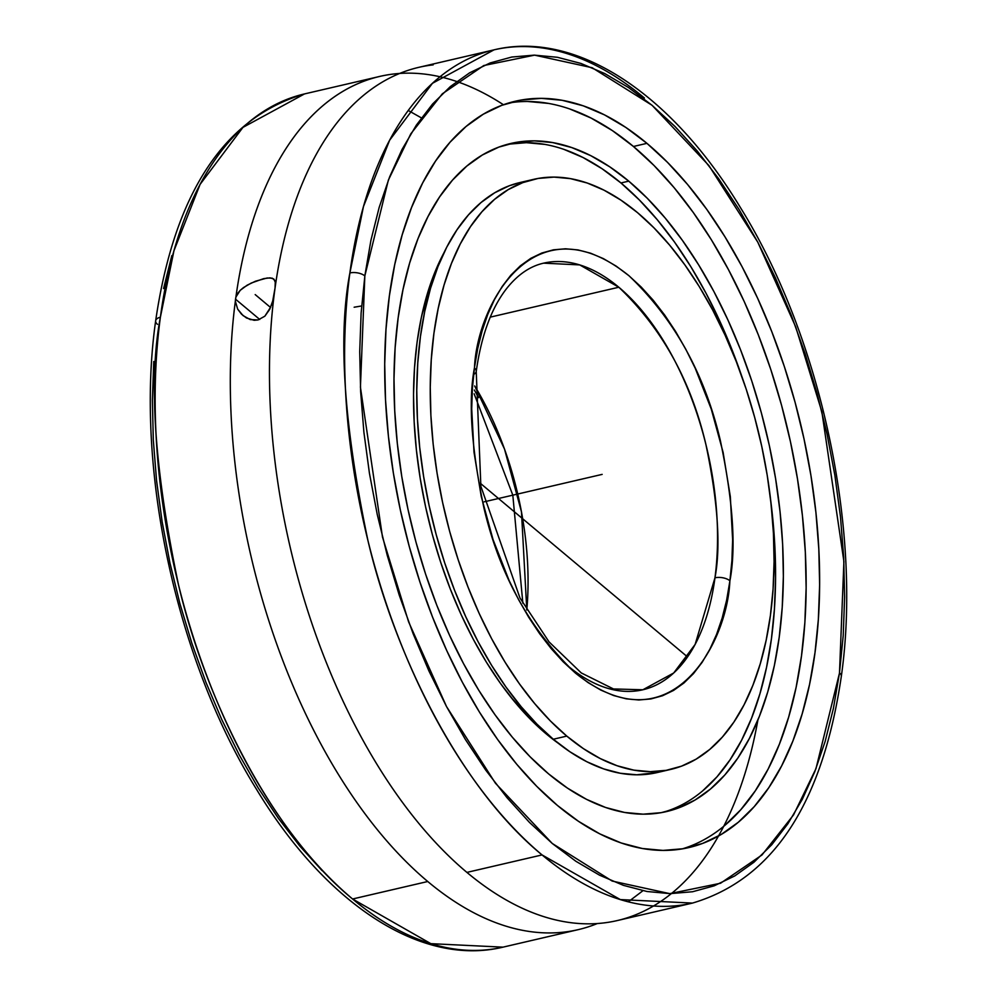 <?xml version="1.0" encoding="UTF-8"?>
<svg xmlns="http://www.w3.org/2000/svg" width="997" height="997" viewBox="0 0 997 997"><rect width="100%" height="100%" fill="white"/><g stroke="black" fill="none" stroke-linecap="round" stroke-linejoin="round"><path stroke-width="1.5" d="M421.432 117.908L408.247 110.48M502.6 104.186A438.007 234.046 76.9 0 0 235.903 297.069A438.007 234.046 -103.1 0 1 379.695 76.445L304.521 93.917L242.944 127.392L200.11 184.358L173.939 250.758L160.38 317.22A10.842 5.297 -172.4 0 0 155.657 320.785A10.842 5.297 -172.4 0 0 157.476 324.337M494.014 49.85L418.84 67.335A438.007 234.046 76.9 0 0 275.06 287.959L274.499 292.121A438.007 234.046 76.9 0 0 466.908 872.4L542.069 854.928A438.007 234.046 -103.1 0 1 349.885 272.954A438.007 234.046 -103.1 0 1 494.014 49.85C576.291 29.935 671.666 93.668 740.534 207.762C820.88 337.086 862.28 529.482 841.318 676.377C822.612 803.694 772.987 879.267 692.466 903.083L620.321 899.581L542.069 854.928L466.908 872.4A438.007 234.046 76.9 0 0 617.305 920.555L692.466 903.083A438.007 234.046 -103.1 0 1 542.069 854.928C459.318 787.231 394.326 653.16 367.968 540.686C343.828 425.27 337.796 336.026 349.885 272.954A10.842 5.309 7.7 0 1 364.84 275.92L360.428 387.197L382.474 537.022L408.62 621.904L446.531 706.586L495.422 783.206L552.263 843.474L612.183 881.061L669.747 893.636L720.544 883.242L762.007 854.965L793.55 814.91L815.97 768.675L839.437 673.249L843.213 635.712L844.621 597.016L843.686 557.149L840.434 516.471L834.888 475.395L827.099 434.318L817.154 393.616L805.127 353.698L791.157 314.94L775.354 277.714L757.894 242.383L738.939 209.283L718.663 178.725L697.264 151.021L674.957 126.432L651.938 105.196L628.446 87.499L604.705 73.541L580.939 63.434L557.373 57.278L534.242 55.134L511.76 57.041L490.15 62.948L469.624 72.818L450.37 86.552L432.573 104.024L416.41 125.061L402.028 149.463L389.59 176.98L379.184 207.364L370.921 240.314L364.89 275.533L361.113 313.058L359.718 351.754L360.64 391.634L363.905 432.299L369.451 473.376L377.24 514.452L387.185 555.155L399.211 595.072L413.182 633.843L428.972 671.068L446.432 706.399L465.4 739.5L485.676 770.045L507.062 797.75L529.382 822.338L552.388 843.574L575.88 861.271L599.633 875.229L623.399 885.348L646.966 891.492L670.096 893.636L692.579 891.742L714.176 885.822L734.714 875.952L753.969 862.218L771.765 844.746L787.929 823.709L802.298 799.32L814.748 771.79L825.155 741.407L833.405 708.456L839.499 672.85A10.842 5.309 7.7 0 1 841.306 676.402A10.842 5.309 -172.3 0 0 839.499 672.85L843.911 561.573L821.864 411.761L795.706 326.879L757.795 242.196L708.904 165.564L652.075 105.296L592.156 67.721L534.579 55.147L483.794 65.528L442.332 93.805L410.776 133.86L388.369 180.096L364.84 275.92A10.842 5.309 -172.3 0 0 349.885 272.954L363.469 206.541L389.64 140.203L432.449 83.299L494.014 49.85A438.007 234.046 -103.1 0 1 644.411 98.005M474.684 385.939L504.494 449.036L521.468 511.86L526.802 610.014A219.004 117.023 76.9 0 0 474.684 385.939M354.147 307.226L361.637 305.954M474.41 368.005L474.497 367.382C477.214 304.82 534.317 199.338 629.02 275.783C674.209 318.94 704.642 373.813 720.32 440.4C733.007 500.88 736.21 547.665 729.929 580.765A10.842 5.284 -172.4 0 0 714.961 577.824C720.956 546.281 717.902 501.703 705.814 444.089C690.871 380.642 661.883 328.349 618.825 287.236L579.706 264.903L543.627 263.158A219.004 117.023 -103.1 0 1 618.825 287.236L490.275 317.133L618.825 287.236A219.004 117.023 -103.1 0 1 714.961 577.824A10.842 5.284 7.6 0 1 729.929 580.765L726.601 600.319L722.164 618.04L716.569 634.391L709.876 649.197L702.15 662.32L693.463 673.636L683.892 683.032L673.548 690.435L662.507 695.756L650.891 698.947L638.803 699.981L626.365 698.847L613.703 695.557L600.917 690.136L588.155 682.646L575.518 673.162L563.143 661.759L551.142 648.548L539.626 633.681L528.709 617.268L518.502 599.484L509.106 580.503L493.066 539.664L481.215 496.332L473.999 452.152L471.706 408.82L472.428 387.995L474.497 367.382L477.737 348.452L482.174 330.73L487.77 314.391L494.462 299.586L502.189 286.463L510.875 275.135L520.434 265.738L530.79 258.335L541.82 253.026L553.447 249.823L565.523 248.789L577.961 249.923L590.635 253.213L603.422 258.634L616.183 266.124L628.82 275.621L641.196 287.024L653.197 300.222L664.712 315.102L675.617 331.502L685.824 349.286L695.233 368.267L711.272 409.106L723.124 452.439L730.327 496.618L732.633 539.95L731.898 560.775L729.841 581.388C727.112 643.962 670.021 749.432 575.319 672.987C530.13 629.83 499.696 574.957 484.019 508.37C471.332 447.902 468.116 401.118 474.41 368.005A10.842 5.284 7.6 0 1 476.23 371.545A10.842 5.284 -172.4 0 0 474.41 368.005M473.637 374.386A10.842 5.284 -172.4 0 0 476.23 371.545M597.353 923.534A438.007 234.046 -103.1 0 1 578.148 929.665A438.007 234.046 -103.1 0 1 427.75 881.51L352.589 898.995A438.007 234.046 76.9 0 0 502.987 947.15C420.697 967.065 325.334 903.332 256.466 789.238C176.157 659.977 134.745 467.693 155.657 320.822C174.338 193.393 223.951 117.758 304.521 93.917A438.007 234.046 76.9 0 0 160.38 317.22A438.007 234.046 76.9 0 0 352.589 898.995L427.75 881.51A438.007 234.046 -103.1 0 1 235.342 301.231L235.516 299.175L259.719 319.451L235.516 299.175L235.903 297.069L240.227 290.314L243.467 287.585L251.232 283.061L263.644 278.649L270.037 277.851L273.789 278.986L275.259 282.176L275.06 287.959A438.007 234.046 -103.1 0 1 304.197 179.061A438.007 234.046 -103.1 0 1 433.184 64.867M270.773 306.964L264.853 316.186L258.061 319.95L254.173 320.299L246.508 317.993L241.511 314.192L237.685 309.145L235.342 301.231A438.007 234.046 76.9 0 0 427.75 881.51M275.06 287.959L272.717 300.969L269.676 309.406L264.853 316.186L258.061 319.95L250.247 319.601L243.069 315.613L237.685 309.145L235.342 301.231L235.903 297.069L237.622 293.442L240.227 290.314L247.181 285.167L255.444 281.229L267.146 278.001L272.243 278.175L274.798 280.356M273.938 295.399L273.477 297.704M757.894 720.046A438.007 234.046 76.9 0 0 757.894 720.033A438.007 234.046 -103.1 0 1 466.908 872.4M724.794 825.416L740.771 809.738L755.265 790.883L768.176 768.999L779.342 744.298L788.677 717.042L796.092 687.469L801.501 655.889L804.866 622.577L806.137 587.869L805.327 552.114L802.423 515.623L797.463 478.772L790.496 441.908L781.586 405.393L770.818 369.563L758.293 334.78L744.136 301.368L728.471 269.651L711.472 239.941L693.289 212.511L674.097 187.635L654.082 165.552L633.444 146.484L646.928 143.344A383.122 204.721 -103.1 0 1 818.525 543.652A383.122 204.721 -103.1 0 1 688.964 847.55A383.122 204.721 -103.1 0 1 557.41 805.426A383.122 204.721 -103.1 0 1 385.814 405.118A383.122 204.721 -103.1 0 1 515.374 101.22A383.122 204.721 -103.1 0 1 646.928 143.344L633.444 146.484A383.122 204.721 76.9 0 0 508.682 103.003M563.916 149.376L583.008 157.501L602.076 168.742L620.944 182.962A343.005 183.286 76.9 0 1 741.992 376.903L732.72 351.542L720.046 321.632L706.026 293.23L690.809 266.635L674.533 242.072L657.347 219.814L639.426 200.036L620.944 182.962L628.758 181.142A343.005 183.286 -103.1 0 1 782.371 539.539A343.005 183.286 -103.1 0 1 666.382 811.608A343.005 183.286 -103.1 0 1 548.612 773.896A343.005 183.286 -103.1 0 1 394.986 415.512A343.005 183.286 -103.1 0 1 510.975 143.431A343.005 183.286 -103.1 0 1 628.758 181.142L620.944 182.962A343.005 183.286 76.9 0 0 507.087 144.428M546.431 734.079A294.825 157.538 -103.1 0 1 444.089 252.528L434.156 274.05L426.978 295.025L421.27 317.781L417.107 342.083L414.515 367.719L413.531 394.426L414.166 421.943L416.397 450.021L420.211 478.386L425.569 506.75L432.424 534.853L440.724 562.42L450.357 589.19L461.25 614.9L473.301 639.301L486.386 662.17L500.369 683.269L515.137 702.411L530.541 719.398L546.431 734.079A294.825 157.538 -103.1 0 0 558.22 743.239L546.431 734.079M533.545 179.373L520.06 182.513A302.889 161.85 76.9 0 0 417.643 422.765A302.889 161.85 76.9 0 0 553.298 739.238L566.782 736.098L553.298 739.238A302.889 161.85 76.9 0 0 657.297 772.538L670.782 769.397A302.889 161.85 -103.1 0 1 566.782 736.098A302.889 161.85 -103.1 0 1 431.128 419.625A302.889 161.85 -103.1 0 1 533.545 179.373A302.889 161.85 -103.1 0 1 637.557 212.673A302.889 161.85 -103.1 0 1 773.211 529.145A302.889 161.85 -103.1 0 1 670.782 769.397M520.222 182.476L509.305 185.766L494.736 192.757L481.077 202.491L468.453 214.878L456.987 229.796L446.781 247.094L437.957 266.623L430.567 288.17L424.71 311.55L420.435 336.512L417.78 362.846L416.758 390.288L417.407 418.566L419.7 447.404L423.625 476.541L429.134 505.678L436.175 534.554L444.687 562.869L454.595 590.374L465.786 616.794L478.161 641.856L491.608 665.348L505.978 687.033L521.157 706.699L536.972 724.158L553.298 739.238L569.96 751.8L586.797 761.72L603.659 768.899L620.371 773.273L636.784 774.806L657.459 772.501M566.782 736.098L583.444 748.66L600.281 758.58L617.143 765.758L633.855 770.133L650.268 771.666L666.22 770.332L681.549 766.145L696.118 759.153L709.777 749.408L722.401 737.032L733.867 722.115L744.061 704.817L752.897 685.288L760.275 663.74L766.132 640.361L770.419 615.398L773.074 589.065L774.083 561.623L773.435 533.345L771.142 504.507L767.229 475.37L761.72 446.232L754.667 417.357L746.155 389.029L736.26 361.537L725.056 335.117L712.681 310.042L699.246 286.563L684.864 264.878L669.697 245.212L653.87 227.752L637.557 212.673L620.894 200.11L604.045 190.19L587.196 183.012L570.471 178.637L554.058 177.105L538.118 178.438L522.789 182.625L508.221 189.617L494.562 199.363L481.937 211.75L470.472 226.655L460.265 243.966L451.442 263.482L444.064 285.03L438.206 308.409L433.919 333.384L431.265 359.718L430.255 387.148L430.891 415.425L433.184 444.263L437.11 473.401L442.618 502.538L449.659 531.413L458.184 559.741L468.079 587.233L479.27 613.654L491.646 638.728L505.093 662.22L519.462 683.892L534.641 703.558L550.456 721.018L566.782 736.098M433.034 280.257A284.781 152.167 76.9 0 0 421.868 315.015L433.034 280.257M510.713 696.978A284.781 152.167 76.9 0 0 536.062 723.224M543.627 263.158C529.881 266.261 517.468 274.823 506.389 288.856C491.259 308.447 481.202 336.001 476.23 371.52L480.878 486.324L519.985 598.013L549.035 641.869L581.251 672.925L613.467 688.952L642.853 689.774L673.698 672.987L695.133 644.423L714.961 577.824A219.004 117.023 -103.1 0 1 642.853 689.774A219.004 117.023 -103.1 0 1 567.654 665.697M536.074 723.236L525.157 712.88L510.277 696.467M544.985 144.415L526.391 142.683L508.333 144.191M702.735 790.795L717.03 776.775L730.016 759.876L741.569 740.285L751.564 718.176L759.926 693.775L766.556 667.305L771.404 639.027L774.42 609.204L775.566 578.135L774.831 546.119L770.656 500.133A343.005 183.286 76.9 0 1 662.469 812.443M474.373 390.039L478.548 397.641M682.172 848.908A383.122 204.721 76.9 0 0 804.629 540.536A383.122 204.721 76.9 0 0 633.444 146.484L612.37 130.595L591.059 118.045L569.736 108.96M548.587 103.426L527.837 101.495M548.612 773.896L530.13 756.823L512.209 737.057L495.023 714.787L478.747 690.236L463.53 663.628L449.51 635.239L436.836 605.329L425.619 574.185L415.973 542.106L407.997 509.405L401.754 476.404L397.317 443.416L394.725 410.752L393.989 378.723L395.136 347.654L398.152 317.844L403 289.554L409.63 263.083L417.98 238.682L427.987 216.573L439.54 196.982L452.526 180.096L466.82 166.063L482.286 155.034L498.787 147.12L516.147 142.384L534.205 140.864L552.787 142.596L571.717 147.556L590.81 155.682L609.89 166.923L628.758 181.142L647.24 198.229L665.149 217.994L682.334 240.265L698.61 264.816L713.84 291.411L727.847 319.813L740.534 349.723L751.738 380.866L761.384 412.945L769.36 445.634L775.604 478.635L780.04 511.635L782.645 544.3L783.368 576.316L782.221 607.385L779.218 637.208L774.37 665.485L767.74 691.955L759.378 716.369L749.37 738.465L737.83 758.069L724.844 774.956L710.537 788.976L695.071 800.005L678.571 807.931L661.21 812.667L643.152 814.175L624.571 812.455L605.64 807.495L586.548 799.357L567.48 788.129L548.612 773.896M557.41 805.426L536.76 786.359L516.745 764.275L497.553 739.4L479.37 711.97L462.371 682.26L446.718 650.543L432.561 617.131L420.036 582.348L409.269 546.518L400.345 510.003L393.379 473.139L388.419 436.287L385.515 399.797L384.705 364.03L385.989 329.334L389.353 296.022L394.762 264.442L402.177 234.868L411.512 207.613L422.678 182.912L435.577 161.028L450.083 142.16L466.048 126.494L483.333 114.181L501.753 105.333L521.144 100.036L541.321 98.354L562.084 100.286L583.22 105.819L604.543 114.904L625.854 127.454L646.928 143.344L667.566 162.424L687.581 184.495L706.773 209.37L724.956 236.8L741.967 266.511L757.62 298.228L771.778 331.64L784.303 366.422L795.07 402.252L803.981 438.767L810.96 475.631L815.92 512.483L818.811 548.973L819.634 584.74L818.35 619.436L814.985 652.748L809.576 684.341L802.161 713.902L792.827 741.17L781.66 765.858L768.762 787.742L754.255 806.61L738.279 822.276L721.005 834.589L702.573 843.437L683.182 848.734L663.017 850.416L642.255 848.484L621.119 842.951L599.783 833.866L578.484 821.316L557.41 805.426M275.259 282.176L275.272 285.628M272.717 300.969L271.396 305.319M460.963 867.29A438.007 234.046 -103.1 0 1 274.499 292.121M379.695 76.445A438.007 234.046 -103.1 0 1 399.635 73.466M155.657 320.785A10.842 5.297 7.6 0 1 160.38 317.22C148.316 380.293 154.361 469.512 178.513 584.89C204.896 697.314 269.863 831.324 352.589 898.995L430.841 943.661L502.987 947.15L578.148 929.665M171.833 255.606L163.583 288.557M153.762 361.475L152.367 400.171L153.314 440.051L156.579 480.716L162.137 521.78L169.926 562.856L179.884 603.546L191.923 643.464L205.893 682.21L221.695 719.423L239.155 754.741L258.123 787.829L278.387 818.363L299.785 846.054L322.093 870.63M484.181 501.827L602.163 474.385M255.195 294.589L270.561 307.475M480.292 483.246L687.544 656.936M573.774 480.99L588.679 477.526M522.852 603.21L512.819 495.173L474.136 393.79M642.915 890.72L628.297 901.824M463.418 869.434L461.524 867.789"/></g></svg>
